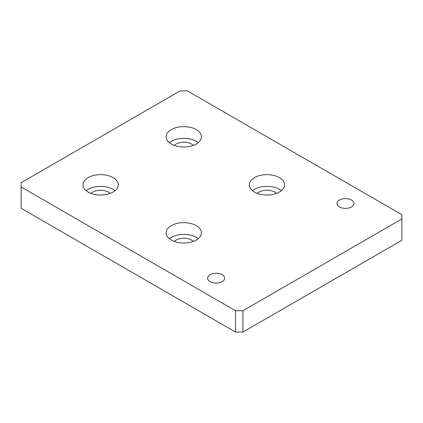 <?xml version="1.0" encoding="UTF-8"?>
<svg xmlns="http://www.w3.org/2000/svg" width="423" height="423" viewBox="0 0 423 423"><rect width="100%" height="100%" fill="white"/><g stroke="black" fill="none" stroke-linecap="round" stroke-linejoin="round"><path stroke-width="0.63" d="M281.358 190.694A17.639 10.184 0 0 0 252.52 190.694M276.457 193.401A10.977 6.34 0 0 0 274.701 192.079A10.977 6.34 0 0 0 257.427 193.401M254.466 192.026A17.639 10.184 180 0 1 249.3 184.825A17.639 10.184 180 0 1 266.945 174.641A17.639 10.184 180 0 1 284.584 184.825A17.639 10.184 180 0 1 273.692 194.236A17.639 10.184 180 0 1 254.466 192.026M198.197 142.683A17.639 10.184 0 0 0 169.359 142.683M193.295 145.39A10.977 6.34 0 0 0 191.54 144.069A10.977 6.34 0 0 0 174.265 145.39M171.304 144.016A17.639 10.184 180 0 1 166.139 136.814A17.639 10.184 180 0 1 183.778 126.625A17.639 10.184 180 0 1 201.422 136.814A17.639 10.184 180 0 1 190.53 146.221A17.639 10.184 180 0 1 171.304 144.016M242.918 310.725L235.526 310.725L235.526 332.066L242.918 332.066L242.918 310.725L401.85 218.971L401.85 240.306L242.918 332.066M235.526 310.725L21.15 186.961L21.15 208.301L235.526 332.066M21.15 186.961L21.15 182.694L180.082 90.934L187.474 90.934L401.85 214.699L401.85 218.971M198.197 238.709A17.639 10.184 0 0 0 169.359 238.709M193.295 241.417A10.977 6.34 0 0 0 191.54 240.095A10.977 6.34 0 0 0 174.265 241.417M171.304 240.042A17.639 10.184 180 0 1 166.139 232.84A17.639 10.184 180 0 1 183.778 222.651A17.639 10.184 180 0 1 201.422 232.84A17.639 10.184 180 0 1 190.53 242.247A17.639 10.184 180 0 1 171.304 240.042M115.035 190.694A17.639 10.184 0 0 0 86.197 190.694M110.133 193.401A10.977 6.34 0 0 0 108.378 192.079A10.977 6.34 0 0 0 91.104 193.401M88.143 192.026A17.639 10.184 180 0 1 82.977 184.825A17.639 10.184 180 0 1 100.616 174.641A17.639 10.184 180 0 1 118.26 184.825A17.639 10.184 180 0 1 107.368 194.236A17.639 10.184 180 0 1 88.143 192.026M222.128 274.717A8.492 4.902 180 0 1 224.613 278.186A8.492 4.902 180 0 1 219.368 282.717A8.492 4.902 180 0 1 210.115 281.655A8.492 4.902 180 0 1 207.624 278.186A8.492 4.902 180 0 1 212.869 273.655A8.492 4.902 180 0 1 222.128 274.717M351.492 200.031A8.492 4.902 180 0 1 353.977 203.5A8.492 4.902 180 0 1 348.732 208.026A8.492 4.902 180 0 1 339.479 206.963A8.492 4.902 180 0 1 336.988 203.5A8.492 4.902 180 0 1 342.233 198.969A8.492 4.902 180 0 1 351.492 200.031"/></g></svg>
